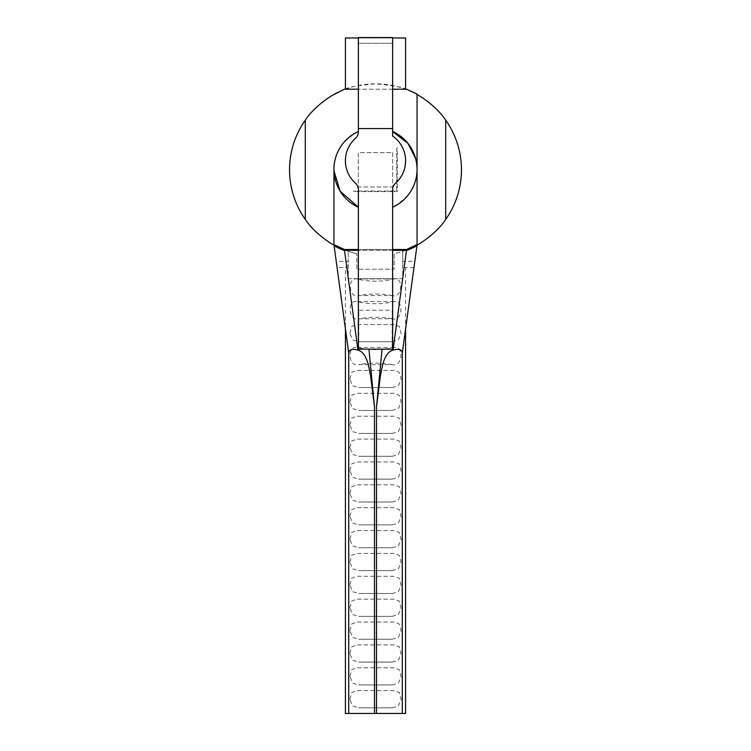 <?xml version="1.0" encoding="UTF-8"?>
<svg xmlns="http://www.w3.org/2000/svg" width="751" height="751" viewBox="0 0 751 751"><rect width="100%" height="100%" fill="white"/><g stroke="black" fill="none" stroke-linecap="round" stroke-linejoin="round"><path stroke-width="0.56" stroke-dasharray="3.75 2.82" d="M349.863 699.237L351.74 692.563L357.016 690.638L393.984 690.638L399.26 692.563L401.137 699.237L398.387 706.015L392.322 707.827L358.678 707.827L352.613 706.006L349.863 699.237M349.863 676.369L351.74 669.695L357.016 667.77L393.984 667.77L399.26 669.695L401.137 676.369L398.387 683.147L392.322 684.959L358.678 684.959L352.613 683.138L349.863 676.369M349.863 653.501L351.74 646.827L357.016 644.902L393.984 644.902L399.26 646.827L401.137 653.501L398.387 660.279L392.322 662.091L358.678 662.091L352.613 660.27L349.863 653.501M349.863 630.633L351.74 623.959L357.016 622.035L393.984 622.035L399.26 623.959L401.137 630.633L398.387 637.411L392.322 639.223L358.678 639.223L352.613 637.402L349.863 630.633M349.863 607.766L351.74 601.091L357.016 599.167L393.984 599.167L399.26 601.091L401.137 607.766L398.387 614.543L392.322 616.355L358.678 616.355L352.613 614.534L349.863 607.766M349.863 584.898L351.74 578.223L357.016 576.299L393.984 576.299L399.26 578.223L401.137 584.898L398.387 591.675L392.322 593.487L358.678 593.487L352.613 591.666L349.863 584.898M349.863 562.03L351.74 555.355L357.016 553.431L393.984 553.431L399.26 555.355L401.137 562.03L398.387 568.807L392.322 570.619L358.678 570.619L352.613 568.798L349.863 562.03M349.863 539.162L351.74 532.487L357.016 530.563L393.984 530.563L399.26 532.487L401.137 539.162L398.387 545.939L392.322 547.751L358.678 547.751L352.613 545.93L349.863 539.162M349.863 516.294L351.74 509.619L357.016 507.695L393.984 507.695L399.26 509.619L401.137 516.294L398.387 523.072L392.322 524.883L358.678 524.883L352.613 523.062L349.863 516.294M349.863 493.426L351.74 486.751L357.016 484.827L393.984 484.827L399.26 486.751L401.137 493.426L398.387 500.204L392.322 502.015L358.678 502.015L352.613 500.194L349.863 493.426M349.863 470.558L351.74 463.883L357.016 461.959L393.984 461.959L399.26 463.883L401.137 470.558L398.387 477.336L392.322 479.147L358.678 479.147L352.613 477.326L349.863 470.558M349.863 447.69L351.74 441.015L357.016 439.091L393.984 439.091L399.26 441.015L401.137 447.69L398.387 454.468L392.322 456.279L358.678 456.279L352.613 454.458L349.863 447.69M349.863 424.822L351.74 418.147L357.016 416.223L393.984 416.223L399.26 418.147L401.137 424.822L398.387 431.6L392.322 433.411L358.678 433.411L352.613 431.59L349.863 424.822M349.863 401.898L351.74 395.223L357.016 393.299L393.984 393.299L399.26 395.223L401.137 401.898L398.387 408.675L392.322 410.487L358.678 410.487L352.613 408.666L349.863 401.898M349.863 378.973L351.74 372.299L357.016 370.374L393.984 370.374L399.26 372.299L401.137 378.973L398.387 385.751L392.322 387.563L358.678 387.563L352.613 385.742L349.863 378.973M393.984 347.45L357.016 347.45C369.332 350.323 381.658 350.323 393.984 347.45C404.207 345.329 402.724 367.605 392.322 364.648L358.678 364.648C348.286 367.615 346.784 345.347 357.016 347.45M349.863 333.125L351.74 326.45L357.016 324.526L393.984 324.526L399.26 326.45L401.137 333.125L398.387 339.903L392.322 341.724L358.678 341.724L352.613 339.903L349.863 333.125M393.984 301.602L357.016 301.602C369.332 304.474 381.658 304.474 393.984 301.602C404.207 299.48 402.724 321.757 392.322 318.8L358.678 318.8C348.286 321.766 346.784 299.499 357.016 301.602M393.956 278.968L357.044 278.968C369.342 281.944 381.649 281.944 393.956 278.968C403.954 276.903 402.47 298.457 392.351 295.584L358.649 295.584C348.548 298.466 347.037 276.931 357.044 278.968M415.632 158.602L417.049 169.36C417.537 184.915 409.398 197.532 392.623 207.22L392.623 189.665A8.599 8.599 0 0 1 395.505 183.244A30.087 30.087 0 0 0 392.623 136.025L392.623 89.2L406.544 89.2A85.961 85.961 0 0 1 417.049 94.11M333.951 245.051L336.157 261.376L348.276 261.376L348.276 251.332L348.276 278.677L402.724 278.677L402.724 251.332A85.961 85.961 0 0 1 394.125 253.716L394.125 269.224L356.875 269.224L356.875 253.716L356.875 269.224L394.125 269.224L394.125 253.716A85.961 85.961 0 0 0 446.62 121.512A85.961 85.961 0 0 0 304.38 121.512A85.961 85.961 0 0 0 356.875 253.716A85.961 85.961 0 0 1 333.951 245.051L333.951 169.36C333.463 153.814 341.602 141.188 358.377 131.5L358.377 131.866A8.599 8.599 0 0 1 355.495 138.287A30.087 30.087 0 0 0 355.495 183.244A8.599 8.599 0 0 1 358.377 189.665L358.377 249.52L392.623 249.52L392.623 207.22M358.377 37.55L392.623 37.55L392.623 89.2L358.377 89.2L358.377 37.55M397.279 148.013L396.706 148.013L396.706 190.998L353.721 190.998L353.721 191.571L353.721 190.998L396.706 190.998L396.706 148.013L397.279 148.013L397.279 191.571L353.721 191.571L397.279 191.571L397.279 148.013M358.377 37.982L392.623 37.982M392.623 250.318L358.377 250.318L358.377 349.168L392.623 349.168L392.623 249.52M358.377 250.318L358.377 249.52M406.544 249.52L344.456 249.52M343.808 250.318L407.192 250.318M358.377 131.5L358.377 43.276L392.623 43.276L392.623 89.2L392.623 43.276L358.377 43.276L358.377 89.2L344.456 89.2A85.961 85.961 0 0 0 333.951 94.11M333.951 94.532A85.961 85.961 0 0 1 345.413 89.266L345.413 37.982L405.587 37.982L405.587 89.2M345.413 89.2L345.413 89.266C347.159 87.407 357.194 85.595 375.5 83.83C393.787 85.586 403.813 87.398 405.587 89.266A85.961 85.961 0 0 1 417.049 94.532L417.049 245.051A85.961 85.961 0 0 1 402.724 251.332L402.724 261.376L414.843 261.376L417.049 245.051M392.689 152.603L392.689 186.98L358.311 186.98L358.311 152.603L392.689 152.603L392.689 186.98L358.311 186.98L358.311 152.603L392.689 152.603M414.843 261.376L402.423 353.533M392.351 295.584C381.123 293.491 369.886 293.491 358.649 295.584M392.322 318.8C381.114 316.809 369.896 316.809 358.678 318.8M392.322 364.648C381.114 362.658 369.896 362.658 358.678 364.648M405.587 330.074L405.587 267.581L402.724 265.422L402.724 278.677L348.276 278.677L348.276 261.376M348.276 265.422L345.413 267.581L345.413 330.074L336.992 267.581L345.413 267.581M336.157 261.376L336.992 267.581M414.008 267.581L405.587 267.581M402.724 261.376L402.724 265.422M348.577 353.533L345.413 330.074M345.413 713.45L353.871 713.45M374.486 713.45L376.514 713.45M397.129 713.45L405.587 713.45M392.191 310.238L392.191 349.168L358.809 349.168L358.809 310.238L392.191 310.238L392.191 349.168L358.809 349.168L358.809 310.238M392.623 89.2L358.377 89.2M393.984 690.638L357.016 690.638M393.984 667.77L357.016 667.77M393.984 644.902L357.016 644.902M393.984 622.035L357.016 622.035M393.984 599.167L357.016 599.167M393.984 576.299L357.016 576.299M393.984 553.431L357.016 553.431M393.984 530.563L357.016 530.563M393.984 507.695L357.016 507.695M393.984 484.827L357.016 484.827M393.984 461.959L357.016 461.959M393.984 439.091L357.016 439.091M393.984 416.223L357.016 416.223M393.984 393.299L357.016 393.299M393.984 370.374L357.016 370.374M393.984 324.526L357.016 324.526M392.322 341.724L358.678 341.724M392.322 387.563L358.678 387.563M392.322 410.487L358.678 410.487M392.322 433.411L358.678 433.411M392.322 456.279L358.678 456.279M392.322 479.147L358.678 479.147M392.322 502.015L358.678 502.015M392.322 524.883L358.678 524.883M392.322 547.751L358.678 547.751M392.322 570.619L358.678 570.619M392.322 593.487L358.678 593.487M392.322 616.355L358.678 616.355M392.322 639.223L358.678 639.223M392.322 662.091L358.678 662.091M392.322 684.959L358.678 684.959M392.322 707.827L358.678 707.827"/><path stroke-width="1.13" d="M392.623 128.571L392.623 37.55L358.377 37.55L358.377 128.571L392.623 128.571L392.623 136.025A30.087 30.087 0 0 1 395.505 183.244A8.599 8.599 0 0 0 392.623 189.665L392.623 349.168L383.404 349.168M415.632 158.602L407.943 143.403L392.623 131.5A41.549 41.549 0 0 1 392.623 207.22M405.587 330.074L405.587 713.45L402.283 713.45L402.283 353.111L416.955 245.755L407.192 250.318A86.534 86.534 0 0 0 416.279 246.112A86.534 86.534 0 0 0 416.955 245.755L417.049 244.619A85.961 85.961 0 0 1 406.544 249.52L417.049 244.619L417.049 94.11L406.544 89.2L392.623 89.2M402.283 713.45L374.486 713.45L374.486 406.864L368.929 349.168L358.377 349.168L358.377 189.665A8.599 8.599 0 0 0 355.495 183.244A30.087 30.087 0 0 1 355.495 138.287A8.599 8.599 0 0 0 358.377 131.866L358.377 128.571M392.623 37.982L405.587 37.982L405.587 89.2M392.623 249.52L406.544 249.52M333.988 171.04L340.156 191.205L358.377 207.22A41.549 41.549 0 0 1 358.377 131.5M358.377 250.318L344.502 250.318L357.945 350.069C352.163 348.511 349.084 349.525 348.717 353.111L333.951 244.619A85.961 85.961 0 0 0 344.456 249.52L358.377 249.52M343.808 250.318L334.045 245.755A86.534 86.534 0 0 0 334.721 246.112A86.534 86.534 0 0 0 343.808 250.318L344.502 250.318M333.951 169.36L333.951 244.619L344.456 249.52M358.377 89.2L344.456 89.2L333.951 94.532C333.998 94.128 314.857 105.356 305.3 120.179A85.961 85.961 0 0 0 305.3 219.405L305.3 120.179M417.049 94.532C417.002 94.128 436.143 105.356 445.7 120.179A85.961 85.961 0 0 1 445.7 219.405C436.143 234.228 417.002 245.455 417.049 245.051M345.413 89.2L345.413 37.982L358.377 37.982M368.929 349.168L382.935 349.168M368.065 349.168L367.596 349.168M392.623 250.318L406.498 250.318L393.055 350.069C383.939 352.773 382.297 366.544 380.428 375.791L376.514 406.864L376.514 713.45L397.129 713.45M407.192 250.318L406.498 250.318M333.951 245.051C333.998 245.455 314.857 234.228 305.3 219.405M402.283 353.111C401.926 349.525 398.847 348.511 393.055 350.069M382.071 349.168L376.514 406.864M374.486 406.864L370.572 375.763C368.694 366.469 367.014 352.726 357.945 350.069M353.871 713.45L374.486 713.45L348.717 713.45L348.717 353.111M345.413 330.074L345.413 713.45L348.717 713.45M445.7 120.179L445.7 219.405"/></g></svg>
